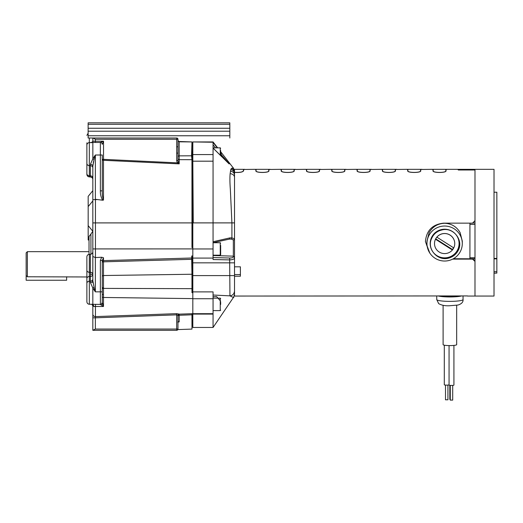 <?xml version="1.0" encoding="UTF-8"?>
<svg xmlns="http://www.w3.org/2000/svg" width="523" height="523" viewBox="0 0 523 523"><rect width="100%" height="100%" fill="white"/><g stroke="black" fill="none" stroke-linecap="round" stroke-linejoin="round"><path stroke-width="0.78" d="M88.132 124.291L229.819 124.291L229.819 122.827L88.132 122.827L88.132 138.007L176.696 138.007A1.268 1.268 0 0 1 177.964 139.275L177.964 149.951M229.819 124.291L229.819 138.007M88.132 131.208L229.819 131.208M88.132 128.259L229.819 128.259M443.105 305.301L443.105 344.65A6.779 0.941 0 0 0 443.334 344.892A6.779 0.941 180 0 0 450.761 345.585A6.779 0.941 180 0 0 456.671 344.65L456.671 305.301M449.061 345.585L449.061 385.098A2.432 0.34 0 0 0 449.139 385.183A2.432 0.34 0 0 0 451.8 385.431A2.432 0.34 0 0 0 453.918 385.098L453.918 345.409M444.295 345.18L444.295 384.784A2.432 0.34 0 0 0 444.373 384.876A2.432 0.34 0 0 0 446.701 385.124A2.432 0.34 0 0 0 449.061 384.876M449.826 385.34L449.826 399.402L450.27 399.533M450.27 385.392L450.27 400.128L452.663 400.088M445.504 385.078L445.504 399.82L447.897 399.775M26.15 275.516L26.15 252.884L27.366 251.668L27.366 276.785L26.15 275.516L26.15 280.243L66.63 280.243L66.63 276.785M459.174 240.403A14.84 14.696 -0 0 1 459.462 243.332M459.462 243.502A14.84 14.696 0 0 1 436.98 256.093M459.083 243.528A14.454 14.317 0 0 1 436.81 255.57A14.454 14.317 -0 0 1 444.628 229.218A14.454 14.317 0 0 1 459.083 243.528M453.735 247.895A10.12 10.022 0 0 1 452.395 249.955L452.395 249.994A10.12 10.022 0 0 1 434.508 243.568L434.508 243.528A10.12 10.022 180 0 1 435.502 239.201A10.12 10.022 0 0 1 436.855 237.109L436.855 237.148A10.12 10.022 0 0 1 454.749 243.568A10.12 10.022 180 0 0 436.855 237.109M454.749 243.528L454.749 243.568A10.12 10.022 0 0 1 453.755 247.902L436.855 237.148M434.508 243.568A10.12 10.022 0 0 1 435.502 239.24L435.502 239.201M435.502 239.24L452.395 249.994M435.685 238.834L452.395 249.471L452.395 249.955M452.395 249.471A10.12 10.022 180 0 0 453.552 247.771M456.991 169.341L474.989 169.341L474.989 169.955L474.989 169.341L494.019 169.341L494.019 296.057L474.989 296.057L474.989 261.422L472.563 259.127L452.643 259.127M494.019 258.414L496.85 258.414L496.85 192.216L494.019 192.216M496.85 258.414L496.85 273.111L494.019 273.111M494.019 273.183L496.85 273.111M457.128 169.341L458.494 169.465L458.494 169.955L474.989 169.955L474.989 296.057L467.497 296.057M457.978 250.02A17.71 17.54 180 0 0 458.351 249.582M458.403 249.517A17.71 17.54 180 0 0 458.691 249.151M469.929 223.144L469.929 257.734L474.989 257.734M453.369 258.741L469.929 258.78L469.929 257.734M462.299 243.528L462.299 241.136L460.155 232.696C456.71 226.714 451.539 223.569 444.628 223.269C437.738 223.563 432.56 226.707 429.102 232.696L426.958 241.136L426.958 243.528A17.671 17.501 0 0 1 444.628 226.034A17.671 17.501 0 0 1 462.299 243.528A17.671 17.501 0 0 1 444.628 261.029A17.671 17.501 0 0 1 426.958 243.528M234.52 172.329C239.567 172.629 242.535 172.126 243.424 170.818L243.424 169.465L244.79 169.341L234.52 169.341L234.52 264.56M234.52 266.815L240.39 266.815L240.39 276.229L234.52 276.229L234.52 296.057L467.497 295.926M429.814 253.073L425.428 241.502C426.487 230.46 432.541 224.334 443.596 223.144L472.563 223.144L474.989 220.628L474.989 169.988L458.292 169.988L458.292 169.465L456.867 169.341L447.466 169.341L446.041 169.465L446.041 170.818C446.465 173.002 432.573 173.008 432.985 170.818L432.985 169.465L431.56 169.341L420.74 169.465L420.74 170.818C421.165 173.002 407.273 173.008 407.685 170.818L407.685 169.465L406.26 169.341L395.44 169.465L395.44 170.818C395.859 173.002 381.973 173.008 382.385 170.818L382.385 169.465L380.96 169.341L370.14 169.465L370.14 170.818C370.559 173.002 356.666 173.008 357.078 170.818L357.078 169.465L355.653 169.341L344.834 169.465L344.834 170.818C345.258 173.002 331.366 173.008 331.778 170.818L331.778 169.465L330.353 169.341L319.533 169.465L319.533 170.818C319.958 173.002 306.066 173.008 306.478 170.818L306.478 169.465L305.053 169.341L294.233 169.465L294.233 170.818C294.652 173.002 280.759 173.008 281.178 170.818L281.178 169.465L279.753 169.341L268.927 169.465L268.927 170.818C269.352 173.002 255.459 173.008 255.871 170.818L255.871 169.465L254.446 169.341L243.626 169.465L243.626 170.818C242.731 172.159 239.697 172.688 234.52 172.4M234.52 274.68L234.52 276.229M429.023 251.74L425.428 241.502M472.563 258.78L472.563 259.127M472.563 258.741L474.989 261.029M381.084 169.341L382.588 169.465L382.588 170.818C382.176 172.923 395.636 172.93 395.238 170.818L395.238 169.465L396.735 169.341M406.391 169.341L407.888 169.465L407.888 170.818C407.476 172.923 420.937 172.93 420.538 170.818L420.538 169.465L422.035 169.341M431.691 169.341L433.188 169.465L433.188 170.818C432.783 172.923 446.243 172.93 445.838 170.818L445.838 169.465L447.335 169.341M254.577 169.341L256.074 169.465L256.074 170.818C255.669 172.923 269.129 172.93 268.724 170.818L268.724 169.465L270.221 169.341M279.877 169.341L281.381 169.465L281.381 170.818C280.969 172.923 294.429 172.93 294.031 170.818L294.031 169.465L295.521 169.341M305.177 169.341L306.681 169.465L306.681 170.818C306.269 172.923 319.73 172.93 319.331 170.818L319.331 169.465L320.828 169.341M330.484 169.341L331.981 169.465L331.981 170.818C331.575 172.923 345.03 172.93 344.631 170.818L344.631 169.465L346.128 169.341M355.784 169.341L357.281 169.465L357.281 170.818C356.876 172.923 370.336 172.93 369.938 170.818L369.938 169.465L371.428 169.341M240.39 274.582L234.52 274.582M458.292 169.465L458.292 169.988M395.238 171.191L395.238 170.818M382.588 170.818L382.588 169.465M369.938 170.818L369.938 169.465M357.281 170.818L357.281 169.465M344.631 170.818L344.631 169.465M331.981 170.818L331.981 169.465M319.331 170.818L319.331 171.191M306.681 170.818L306.681 169.465M294.031 170.818L294.031 169.465M281.381 170.818L281.381 169.465M268.724 170.818L268.724 169.465M256.074 170.818L256.074 169.465M243.424 170.818L243.424 169.465M445.838 170.818L445.838 169.465M433.188 170.818L433.188 169.465M420.538 170.818L420.538 169.465M407.888 170.818L407.888 169.465M444.628 258.27L447.433 258.055M448.642 257.832L452.232 256.636M458.423 250.053C456.246 254.328 452.833 257.061 448.185 258.251C436.908 261.134 426.173 248 431.965 237.808A13.918 13.781 0 0 1 441.621 230.074C452.918 226.596 463.607 239.763 458.423 250.053L455.435 254.217L447.021 258.434M439.242 295.926A12.134 1.687 0 0 0 449.891 296.803A12.134 1.687 0 0 0 460.534 295.926M461.685 295.926A13.16 1.831 180 0 1 449.891 296.946A13.16 1.831 180 0 1 438.091 295.926M436.731 299.548L438.653 303.608C441.569 305.308 445.289 306.02 449.813 305.733L458.037 305.04C461.646 303.883 463.313 302.052 463.045 299.548A13.16 1.831 0 0 1 450.97 301.372A13.16 1.831 0 0 1 436.908 299.849A13.16 1.831 180 0 1 436.731 299.548L436.731 295.926M231.748 168.236C234.356 168.079 234.265 168.118 231.48 168.347L230.82 169.445L230.127 173.669C229.787 177.872 229.859 183.05 230.336 189.202L231.911 222.89L213.064 222.89L213.064 142.249L192.817 141.936L213.064 141.936L217.66 147.852M213.064 148.702L213.064 148.094L221.968 156.92L220.654 152.003M217.313 147.852L213.064 142.433L213.064 148.094M228.969 239.122L231.395 239.116A1.216 0.562 -87.6 0 0 231.911 237.913L231.911 222.89L234.52 222.89L234.52 172.603M213.064 144.806L215.541 147.852M213.064 143.564L213.064 144.139M220.654 153.925L228.603 163.15M213.064 148.048L229.146 163.947M213.064 161.189L192.817 161.189L193.262 222.89L213.064 222.89L213.064 259.519L229.662 259.898L229.95 295.828C233.029 297.391 234.271 297.809 233.683 297.09C234.271 297.816 233.029 297.397 229.95 295.841M234.52 222.89L234.52 290.984C234.232 293.861 232.709 295.475 229.95 295.828M213.064 242.679L229.545 239.089L229.943 237.88L231.911 237.913L234.52 238.828A1.216 1.098 180 0 1 233.343 239.92L233.343 256.146L213.064 255.531M192.817 161.189L192.817 142.249M213.064 317.494L213.064 327.47L192.817 327.47L192.817 195.622M213.064 154.566L192.817 154.566L192.817 188.777M234.52 257.198L233.343 256.146L233.343 256.852A1.216 1.144 0 0 1 234.52 257.989C234.252 259.133 232.63 259.768 229.662 259.898L229.702 258.022L213.064 257.545L213.064 258.401M231.395 239.116L233.343 239.92M213.064 295.024L229.662 295.835M192.817 291.886L213.064 291.886L213.064 298.738L192.817 298.738M192.817 313.695L213.064 313.695L213.064 298.738M213.064 326.855L213.064 314.094L192.817 314.094M192.817 151.278L192.418 151.278L192.418 242.509L192.817 242.509M192.817 273.954L192.418 273.954L192.418 292.71M192.418 313.689L192.418 325.443L192.817 325.443M192.418 255.937L192.418 273.954M192.418 245.117L192.418 242.509M213.064 258.414L213.064 258.996M213.064 296.763L216.62 296.567L220.654 301.209M192.418 236.135L192.817 236.135L192.817 237.024M191.967 272.633L192.418 272.627M192.418 241.901L191.967 241.92M191.967 291.115L192.418 291.782M192.418 278.19L191.967 278.197M191.967 290.291L192.418 290.285M89.315 138.007L89.315 176.892L90.381 176.931L90.381 164.281L92.859 158.815L94.068 159.561L92.826 166.164L92.826 190.686L88.171 196.354L88.171 240.011L89.021 240.011M92.859 158.815L92.826 138.007L176.696 138.007A1.268 1.268 0 0 1 177.964 139.275L177.964 147.336M86.877 142.864L86.877 145.113C87.014 143.616 87.825 142.772 89.315 142.583L92.826 142.459L92.826 138.007L93.192 138.007M192.817 255.924L191.967 255.956L191.666 258.002L191.967 274.248L191.928 259.303L103.482 261.833L103.482 260.624L191.666 258.002L191.771 255.969M191.967 143.217L191.967 232.761L191.941 159.692L191.555 155.808L191.967 141.936L179.186 141.811L179.186 155.867L191.555 155.802M191.967 258.002L191.967 259.316M191.967 313.637L191.967 314.794L179.186 315.277A1.268 0.981 0 0 0 177.964 316.258L177.964 315.343L176.696 314.846L95.356 317.827L95.448 316.605A2.53 2.438 180 0 1 95.356 316.605A2.53 2.438 -0 0 1 92.826 314.166L92.826 305.896L94.068 306.517L92.839 304.366M178.343 322.018L179.186 321.893L177.964 321.567L177.964 329.575L191.967 329.091L191.967 314.794M191.967 141.936L178.35 141.458M191.967 148.029L191.967 149.735M191.967 232.761L191.967 247.621L192.817 247.647M192.817 292.769L191.967 292.645L191.967 274.248M192.817 245.81L191.967 245.745L191.967 245.15M220.654 254.727L220.654 245.418M220.654 304.445L220.654 302.222M86.877 173.989L86.877 174.362C87.014 175.859 87.825 176.702 89.315 176.892L89.119 176.879M86.877 174.048L86.877 161.973M86.877 145.113L86.877 173.78M86.877 168.622L86.877 169.321M86.877 147.806L86.877 154.886M27.366 276.785L86.877 276.961L86.877 283.368L86.877 278.628A2.53 2.164 180 0 1 89.315 276.464L89.315 281.204L90.381 281.171L90.381 276.458L89.315 276.464L89.315 272.287L90.381 272.287L90.381 254.283C91.871 254.093 92.689 253.25 92.826 251.753L92.826 231.578L92.826 251.753M90.453 274.294L90.381 272.287A2.53 2.007 0 0 1 92.826 274.294L92.826 280.688A2.53 1.883 0 0 1 90.381 282.57L90.381 281.171A2.53 2.164 180 0 0 92.826 279.007L92.826 274.294L90.453 274.294L90.381 276.458A2.53 2.164 180 0 0 92.826 274.294M93.277 330.294L176.696 330.301L176.696 329.039L177.964 329.039A1.268 1.268 0 0 1 176.696 330.301A1.268 1.268 0 0 0 177.964 329.039L177.964 315.343A1.268 1.255 -0 0 1 179.186 314.088L179.186 321.893M102.26 160.574L102.26 190.843L102.26 155.011L100.364 155.011L100.364 142.459A1.896 1.896 0 0 1 102.26 144.361L103.521 141.197L100.364 142.459L95.356 142.459L95.356 141.197L103.521 141.197L103.521 159.352L102.26 159.352A1.268 0.941 180 0 0 103.482 160.293L103.521 159.352L177.31 162.856L176.696 160.639L177.964 160.639L177.964 146.786L176.696 146.786L176.696 138.007M90.924 254.204L90.924 234.029L89.021 236.481L89.021 254.348M92.826 268.508L92.826 280.688L92.826 256.512L95.356 257.558L95.356 291.847L92.826 288.121L94.068 287.29L95.356 291.847L100.364 291.847L100.383 304.497L103.482 306.485L102.26 302.673L102.26 260.441L103.482 257.734L103.482 260.624A1.268 1.19 -0 0 0 102.26 261.814L102.26 262.415A1.268 0.588 -0 0 1 103.482 261.833L103.482 287.696A1.268 0.418 0 0 0 102.26 288.114L102.26 289.526M100.383 304.497A1.896 1.817 -0 0 0 102.26 302.673L102.26 276.046L103.482 275.523L191.934 274.248M93.231 162.928L93.787 160.574M86.877 284.434L86.877 298.607M89.315 254.315C87.825 254.505 87.014 255.348 86.877 256.845L86.877 270.267A2.53 2.014 -0 0 0 89.315 272.287L89.315 254.315L90.381 254.283M86.877 278.628L86.877 270.267M102.26 302.654L102.26 302.49C101.469 304.236 100.841 304.87 100.364 304.393L89.315 304.268C87.825 304.079 87.014 303.235 86.877 301.745C87.014 303.242 87.825 304.079 89.315 304.268L89.315 281.204A2.53 2.164 0 0 0 86.877 283.368L86.877 301.647M86.877 280.138L86.877 277.53M86.877 276.83L86.877 270.587M177.964 329.091A1.268 1.268 0 0 1 176.964 330.275A1.268 1.268 0 0 0 177.964 329.091L177.964 329.091M177.225 330.19A1.268 1.268 0 0 0 177.964 329.039L177.964 326.855M93.192 330.301L92.826 330.301L92.826 317.827L92.826 330.301L92.826 326.81L92.826 330.301L95.356 329.039L95.356 317.827L92.826 317.827L92.826 314.166M102.26 292.945L102.26 290.075M92.859 288.036L90.381 282.57M92.826 288.121L92.826 304.393M95.526 304.393L95.448 306.504L94.068 306.517M92.826 282.766L92.826 280.688L94.068 287.29M90.381 164.281A2.53 1.883 180 0 1 92.826 166.164L92.826 179.461C92.689 177.964 91.871 177.12 90.381 176.931L91.95 177.545M92.826 158.731L95.356 155.011L94.068 159.561M176.696 160.639L176.696 153.108L177.964 153.108M177.964 139.275L95.356 139.275L93.166 138.007M92.826 190.686L92.826 200.924L88.171 206.592M97.664 199.577L92.826 199.655L92.826 264.318M92.826 305.87L92.826 317.572M103.351 306.118L103.482 306.485L95.448 306.504L95.448 316.605L176.656 313.656L176.696 329.039L95.356 329.039M176.656 313.656L179.186 314.088M177.964 322.018L177.964 321.24M92.826 319.488L92.826 326.81M177.983 321.449L177.964 316.258M192.817 313.676L179.186 314.153C178.905 313.839 178.493 314.258 177.964 315.415L177.964 315.343M161.529 330.301L174.074 330.301M102.26 294.246A1.268 0.346 180 0 0 103.476 294.593L103.469 288.395L191.967 288.663M192.817 298.613L103.482 297.469L103.476 294.593M102.26 291.847L100.364 291.847L100.364 260.441L102.26 260.441M92.826 199.655L92.826 166.164M103.482 260.624L103.482 257.734L101.652 257.238L95.448 257.558L95.448 199.296L102.743 200.224C101.024 197.426 100.233 194.301 100.364 190.843L102.26 190.843C102.135 194.36 102.547 197.433 103.482 200.061L100.579 199.943M176.696 153.108L176.696 146.786M178.271 162.241L177.31 162.856L179.186 163.862L177.964 160.639M177.964 158.685L177.964 156.782A1.268 0.922 180 0 1 179.186 155.867L179.186 159.665A1.268 0.981 -0 0 1 177.964 158.685M91.094 142.864L92.839 141.439M88.171 225.616L92.826 231.284L90.924 234.029M102.26 288.709L102.26 288.114M177.964 140.635L177.964 147.146M177.964 143.23L177.964 147.493M130.037 161.535L135.83 161.81M137.641 161.895L138 161.908M139.804 161.993L176.656 163.745M178.082 322.018L177.676 322.05M103.482 287.696L103.469 288.395A1.268 0.425 1.4 0 0 102.26 288.735M100.364 260.441L101.652 257.238M102.743 200.224L103.482 200.061L103.482 160.293L179.186 163.862L179.186 159.665L191.941 159.692M191.967 241.325L192.418 241.306M192.817 240.135L191.967 240.149M191.967 231.375L192.817 231.421M191.967 145.963L192.817 145.982M192.817 143.694L191.967 143.662M191.967 152.52L192.817 152.415M135.45 330.301L137.928 330.301M220.654 155.579L220.654 150.532M229.819 135.764L88.132 135.764M496.85 271.705L494.019 271.705M472.694 223.007L474.989 223.007M469.929 258.767L474.989 258.767M474.989 224.38L469.929 224.38M234.52 177.277A4.857 3.628 180 0 0 230.127 173.669M234.52 175.198A4.857 4.171 180 0 0 230.44 171.08M234.52 173.865A4.857 4.55 180 0 0 230.82 169.445M234.52 172.832A4.857 4.831 180 0 0 231.48 168.347M229.943 237.88L213.064 241.724M192.817 248.961L213.064 248.961M193.262 222.89L192.817 222.89M234.52 275.601L192.817 275.601M234.52 262.84L192.418 262.84M192.817 258.087L213.064 258.087M192.817 152.075L192.418 152.075M233.343 256.852C233.147 257.61 231.931 258.002 229.702 258.022M191.967 155.808L191.555 155.808M213.064 255.185L220.248 255.185L220.248 242.737L220.654 243.143M213.064 310.61L220.248 310.61L220.248 298.162L220.654 298.568M92.826 178.003A2.53 2.164 180 0 0 90.381 175.833L89.315 175.806A2.53 2.164 180 0 1 86.877 173.636M92.826 167.844A2.53 2.164 180 0 0 90.381 165.68L89.315 165.647A2.53 2.164 180 0 1 86.877 163.483M92.826 141.197L95.356 141.197L95.356 139.275M102.26 304.393L102.26 296.763A1.268 0.706 180 0 0 103.482 297.469L103.482 306.118M92.826 248.915L192.817 248.909M92.826 222.903L191.921 222.903M100.364 190.843L100.364 155.011L95.356 155.011L95.356 199.289M220.248 155.174L220.248 147.852L220.654 148.257M452.702 400.128L452.702 385.392M447.936 399.82L447.936 385.078M494.019 258.852L496.85 258.852M474.989 258.78L469.929 258.78M254.708 169.341L270.09 169.341M280.014 169.341L295.397 169.341M305.314 169.341L320.697 169.341M330.614 169.341L345.997 169.341M355.915 169.341L371.304 169.341M381.221 169.341L396.604 169.341M406.521 169.341L421.904 169.341M431.821 169.341L447.211 169.341M463.045 299.548L463.045 295.926M220.654 151.703L233.493 168.229L234.52 171.211M213.064 327.47L233.683 297.09L234.52 294.357M191.967 284.139L192.418 284.113M191.967 245.117L192.817 245.117M220.248 255.185L220.654 254.779M213.515 242.737L220.248 242.737M191.967 231.441L192.418 231.441M191.967 239.129L192.418 239.129M220.248 310.61L220.654 310.204M213.064 298.162L220.248 298.162M89.315 176.892C87.825 176.702 87.014 175.859 86.877 174.362M91.819 304.216L92.826 305.896M88.132 133.208L86.877 135.398M92.113 177.702L92.421 178.082M92.584 178.382L92.715 178.716M95.356 142.459L92.826 142.459M102.26 285.833L102.26 275.706M179.186 141.811L177.964 140.55M89.021 251.668L27.366 251.668M191.967 157.92L192.418 157.92M213.064 147.852L220.248 147.852"/></g></svg>
